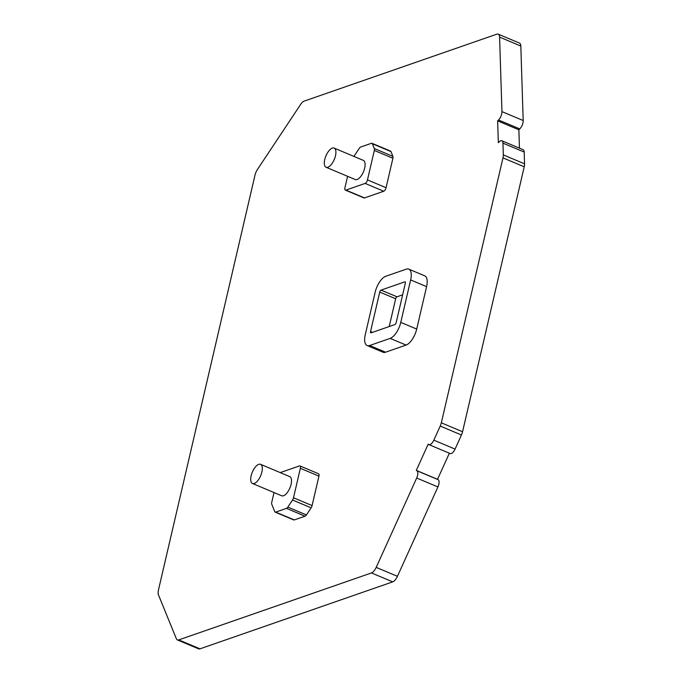 <?xml version="1.0" encoding="UTF-8"?>
<svg xmlns="http://www.w3.org/2000/svg" width="683" height="683" viewBox="0 0 683 683"><rect width="100%" height="100%" fill="white"/><g stroke="black" fill="none" stroke-linecap="round" stroke-linejoin="round"><path stroke-width="1.02" d="M396.174 322.615L405.352 283.163A1.784 0.777 -67.2 0 0 405.121 281.84A1.784 0.777 -67.2 0 0 404.814 281.84L381.037 290.104A1.784 0.777 -67.2 0 0 379.739 292.059L370.562 331.511A1.784 0.777 -67.2 0 0 370.784 332.834A1.784 0.777 -67.2 0 0 371.1 332.834L394.868 324.57A1.784 0.777 -67.2 0 0 396.174 322.615M426.585 286.647L416.707 329.078A14.565 6.352 112.8 0 1 406.078 345.086L385.579 352.206A14.565 6.352 112.8 0 1 383.052 352.24L367.13 345.538A14.565 6.352 -67.2 0 1 365.26 334.721L375.138 292.29A14.565 6.352 -67.2 0 1 385.767 276.282L406.257 269.162A14.565 6.352 -67.2 0 1 408.784 269.136L424.715 275.83A14.565 6.352 112.8 0 1 426.585 286.647L410.654 279.945A14.565 6.352 -67.2 0 0 408.784 269.136M367.13 345.538A14.565 6.352 -67.2 0 0 369.657 345.513L390.147 338.384A14.565 6.352 -67.2 0 0 400.776 322.385L410.654 279.945M353.931 156.407L359.292 148.313A3.202 1.4 112.8 0 1 360.667 147.041L371.415 143.302A3.202 1.4 112.8 0 1 371.97 143.302A3.202 1.4 112.8 0 1 372.38 143.763L374.327 148.544A3.202 1.4 112.8 0 1 374.327 150.456L367.471 179.902A3.202 1.4 112.8 0 1 365.14 183.42L345.914 190.105A3.202 1.4 112.8 0 1 345.359 190.105A3.202 1.4 112.8 0 1 344.949 187.731L347.604 176.316M334.132 148.083L363.339 160.368A10.399 4.533 112.8 0 1 364.671 168.086A10.399 4.533 112.8 0 1 355.271 179.544L326.073 167.258A10.399 4.533 112.8 0 1 325.919 155.912A10.399 4.533 112.8 0 1 334.132 148.083A10.399 4.533 112.8 0 1 335.473 155.809A10.399 4.533 112.8 0 1 327.874 167.241A10.399 4.533 112.8 0 1 326.073 167.258M274.02 492.554L271.749 502.304A3.202 1.4 -67.2 0 0 271.749 504.208L274.745 511.652A3.202 1.4 -67.2 0 0 275.155 512.113L293.741 519.934A3.202 1.4 -67.2 0 0 294.296 519.925L305.045 516.194A3.202 1.4 -67.2 0 0 306.411 514.922L311.124 507.828A3.202 1.4 -67.2 0 0 312.088 505.582L318.944 476.128A3.202 1.4 -67.2 0 0 318.534 473.754L299.948 465.943A3.202 1.4 -67.2 0 0 299.393 465.943L280.235 472.602M345.359 190.105L363.945 197.925A3.202 1.4 -67.2 0 0 364.5 197.916L383.718 191.24A3.202 1.4 -67.2 0 0 386.057 187.723L392.913 158.268A3.202 1.4 -67.2 0 0 392.913 156.356L390.966 151.575A3.202 1.4 -67.2 0 0 390.556 151.114L371.97 143.302M304.14 101.127L496.84 34.167A8 3.492 112.8 0 1 498.223 34.15A8 3.492 112.8 0 1 499.589 37.113L501.945 111.602A6.403 2.792 112.8 0 1 498.53 119.986L497.634 120.865L498.325 142.696L499.222 141.816A6.403 2.792 112.8 0 1 501.851 140.766A6.403 2.792 112.8 0 1 502.944 143.14L503.32 154.896A8 3.492 112.8 0 1 502.978 157.875L441.329 422.82A8 3.492 112.8 0 1 440.219 426.064L433.825 440.168A6.403 2.792 112.8 0 1 428.924 444.624A6.403 2.792 112.8 0 1 428.77 444.548L428.173 444.181L416.297 470.382L416.903 470.741A6.403 2.792 112.8 0 1 416.681 478.015L376.188 567.385A8 3.492 112.8 0 1 371.458 572.935L178.767 639.903A8 3.492 112.8 0 1 177.375 639.92A8 3.492 112.8 0 1 176.351 638.759L158.447 594.825A8 3.492 112.8 0 1 158.447 590.044L254.998 175.13A8 3.492 112.8 0 1 257.423 169.504L300.716 104.303A8 3.492 112.8 0 1 304.14 101.127M252.479 483.496L281.686 495.781A10.399 4.533 -67.2 0 0 283.488 495.764A10.399 4.533 -67.2 0 0 290.574 486.142A10.399 4.533 -67.2 0 0 289.746 476.606L260.547 464.32A10.399 4.533 112.8 0 1 261.367 473.857A10.399 4.533 112.8 0 1 254.281 483.479A10.399 4.533 112.8 0 1 252.479 483.496A10.399 4.533 112.8 0 1 252.326 472.149A10.399 4.533 112.8 0 1 260.547 464.32M275.155 512.113A3.202 1.4 -67.2 0 0 275.71 512.113L286.459 508.374A3.202 1.4 -67.2 0 0 287.825 507.11L292.537 500.016A3.202 1.4 -67.2 0 0 293.502 497.762L300.358 468.316A3.202 1.4 -67.2 0 0 299.948 465.943M498.223 34.15L519.464 43.08A8 3.492 112.8 0 1 520.83 46.051L523.187 120.532A6.403 2.792 112.8 0 1 519.772 128.916L518.875 129.796L519.456 148.168M501.851 140.766L523.093 149.697A6.403 2.792 112.8 0 1 524.185 152.07L524.553 163.826A8 3.492 112.8 0 1 524.22 166.806L462.562 431.75A8 3.492 112.8 0 1 461.452 434.994L455.066 449.107A6.403 2.792 112.8 0 1 450.165 453.555A6.403 2.792 112.8 0 1 450.012 453.478M449.363 453.213L437.538 479.312L438.145 479.671A6.403 2.792 112.8 0 1 437.923 486.945L397.429 576.324A8 3.492 112.8 0 1 392.699 581.873L199.999 648.833A8 3.492 112.8 0 1 198.616 648.85L177.375 639.92M402.637 294.834L396.968 296.798A1.784 0.777 112.8 0 0 395.67 298.761L389.208 326.542M497.634 120.865L518.875 129.796M416.297 470.382L437.538 479.312M385.579 352.206L369.657 345.513M416.707 329.078L400.776 322.385M406.078 345.086L390.147 338.384M345.914 190.105L364.5 197.916M365.14 183.42L383.718 191.24M367.471 179.902L386.057 187.723M374.327 150.456L392.913 158.268M374.327 148.544L392.913 156.356M372.38 143.763L390.966 151.575M300.358 468.316L318.944 476.128M293.502 497.762L312.088 505.582M292.537 500.016L311.124 507.828M287.825 507.11L306.411 514.922M286.459 508.374L305.045 516.194M275.71 512.113L294.296 519.925M503.32 154.896L524.553 163.826M524.22 166.806L502.978 157.875M502.944 143.14L524.185 152.07M498.53 119.986L519.772 128.916M501.945 111.602L523.187 120.532M499.589 37.113L520.83 46.051M376.188 567.385L397.429 576.324M416.681 478.015L437.923 486.945M416.903 470.741L438.145 479.671M433.825 440.168L455.066 449.107M461.452 434.994L440.219 426.064M441.329 422.82L462.562 431.75M404.814 281.84L405.335 282.062M381.037 290.104L396.968 296.798M379.739 292.059L395.67 298.761M370.562 331.511L372.517 332.339M178.767 639.903L199.999 648.833M371.458 572.935L392.699 581.873M450.165 453.555L428.924 444.624"/></g></svg>

